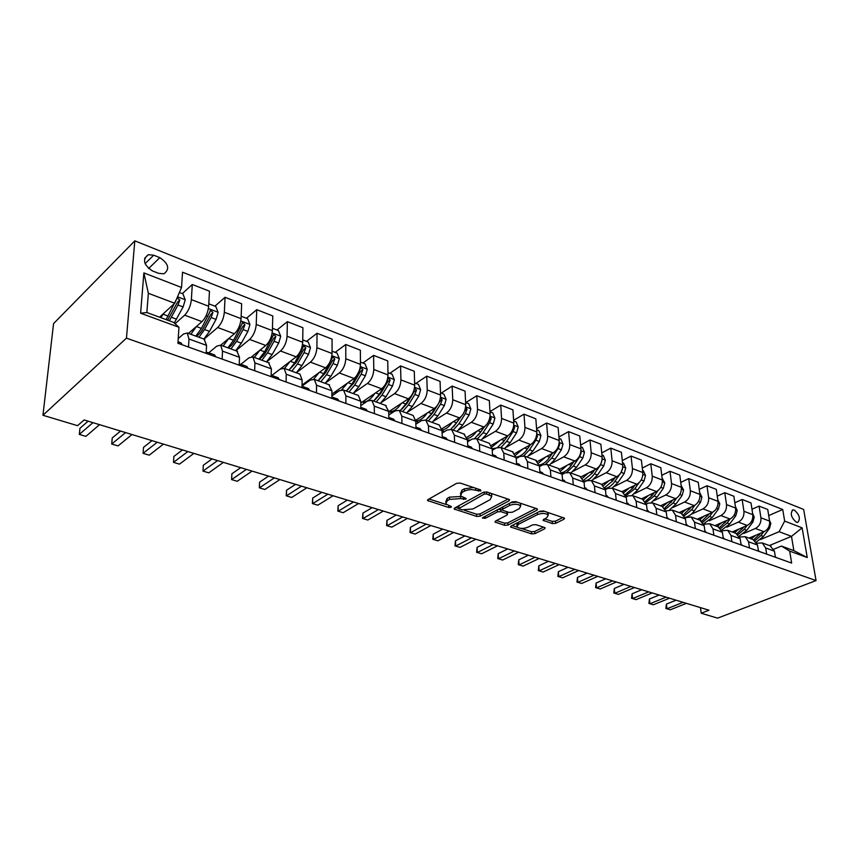 <?xml version="1.0" encoding="UTF-8"?>
<svg xmlns="http://www.w3.org/2000/svg" width="859" height="859" viewBox="0 0 859 859"><rect width="100%" height="100%" fill="white"/><g stroke="black" fill="none" stroke-linecap="round" stroke-linejoin="round"><path stroke-width="1.29" d="M480.804 490.972L480.621 489.898L460.22 483.059L456.644 483.327L428.05 499.551L427.61 500.55L448.709 507.497L451.115 507.315L451.437 506.627L445.767 503.932L447.228 500.733L449.59 499.412L460.746 498.574L465.793 499.24L466.126 498.521L460.499 495.804L462.013 492.486L464.429 491.144C467.94 489.512 471.709 489.233 475.725 490.285L480.804 490.972M794.296 510.085L792.857 509.902C789.979 513.532 791.15 517.644 796.379 522.24L797.796 522.401C800.674 518.782 799.504 514.67 794.296 510.085M552.358 523.571L555.698 523.324L563.987 519.212L564.556 518.202L543.468 510.955L540.064 511.212L511.062 526.041L510.547 526.986L531.614 533.89L534.899 533.654L544.617 528.822L545.164 527.866L544.52 527.469L535.844 524.656L532.505 524.903L527.684 527.329C523.152 528.929 519.598 528.779 516.989 526.889L518.374 524.344L537.476 514.605C542.061 512.963 545.669 513.102 548.289 515.024L546.796 517.698L543.028 520.307L552.358 523.571L552.187 521.381L555.515 521.134L562.892 517.462M126.456 338.145L42.95 415.273L77.557 425.677L84.085 419.954L708.965 610.212L701.212 613.229L717.576 618.147L816.05 580.566L126.456 338.145L134.809 240.853L803.659 509.441L816.05 580.566M509.022 500.84L509.548 499.798L508.839 499.347L486.913 492.003L483.392 492.271L454.647 508.034L454.186 509.022L476.766 516.431L480.149 516.173L509.022 500.84L508.936 499.39M482.5 517.752L512.222 501.903L515.679 501.645L536.854 508.743L536.972 510.182L537.53 509.162L536.854 508.743M536.972 510.182L507.98 525.064L504.652 525.311L494.988 522.025L495.482 521.069L507.068 515.035L507.583 514.047L506.874 513.607L500.84 511.642L497.436 511.9L485.399 518.245L482.522 518.117M152.483 270.95L158.657 273.355L163.951 273.796C169.996 269.06 168.622 263.67 159.838 257.636L153.707 255.198L148.263 254.715C142.197 259.504 143.614 264.905 152.483 270.95M178.962 327.268L140.618 313.213L143.872 272.894L181.539 287.475L174.753 303.281L148.36 293.306L146.857 312.526L173.475 322.329L178.962 327.268L177.92 343.256L791.654 563.074L789.657 551.091L781.465 546.066L793.877 550.64L791.483 536.37L779.113 531.7L760.526 539.527M768.708 515.572L782.732 509.484L182.537 272.196L181.539 287.475M782.732 509.484L784.664 521.091L802.123 527.856L807.245 557.545L789.657 551.091M42.95 415.273L53.559 323.618L134.809 240.853M700.482 607.624L701.212 613.229M174.753 303.281L159.527 317.196M769.385 545.54L791.483 536.37L802.123 527.856M751.979 509.247L759.088 506.101L767.731 509.484L769.6 521.112C769.943 525.976 768.096 529.52 764.07 531.732L749.059 538.121M759.088 506.101L760.924 517.784C761.257 522.68 759.399 526.245 755.372 528.478L743.83 533.439M734.832 502.783L742.144 499.476L751.002 502.944L752.817 514.681C753.139 519.598 751.281 523.185 747.244 525.44L732.212 531.968M742.144 499.476L743.937 511.277C744.238 516.216 742.369 519.835 738.332 522.111L726.714 527.201M717.254 496.158L724.781 492.69L733.865 496.244L735.626 508.088C735.916 513.059 734.048 516.699 730 518.997L714.956 525.665M724.781 492.69L726.51 504.598C726.789 509.591 724.91 513.252 720.862 515.583L709.18 520.812M699.226 489.383L706.978 485.732L716.288 489.372L717.995 501.334C718.264 506.359 716.374 510.042 712.326 512.394L697.272 519.201M706.978 485.732L708.654 497.758C708.911 502.805 707.011 506.52 702.963 508.893L691.205 514.273M680.736 482.436L688.725 478.592L698.27 482.328L699.913 494.419C700.16 499.487 698.26 503.224 694.201 505.618L679.136 512.587M688.725 478.592L690.335 490.747C690.561 495.847 688.65 499.605 684.591 502.021L672.769 507.562M661.763 475.328L669.988 471.269L679.791 475.102L681.37 487.311C681.584 492.432 679.673 496.223 675.614 498.671L660.539 505.801M669.988 471.269L671.534 483.542C671.738 488.696 669.816 492.508 665.757 494.988L653.86 500.679M642.285 468.037L650.778 463.753L660.829 467.683L662.343 480.02C662.536 485.206 660.592 489.039 656.534 491.541L641.469 498.832M650.778 463.753L652.249 476.154C652.421 481.362 650.478 485.238 646.419 487.762L634.447 493.624M622.292 460.574L631.043 456.043L641.372 460.08L642.811 472.536C642.972 477.776 641.018 481.674 636.959 484.218L621.895 491.681M631.043 456.043L632.449 468.574C632.589 473.835 630.635 477.765 626.565 480.342L614.529 486.387M601.74 452.918L610.792 448.119L621.39 452.263L622.754 464.859C622.882 470.152 620.917 474.104 616.848 476.702L601.805 484.347M610.792 448.119L612.102 460.778C612.22 466.104 610.244 470.088 606.186 472.718L594.063 478.957M580.63 445.069L589.972 439.98L600.87 444.243L602.148 456.967C602.245 462.314 600.269 466.33 596.2 468.982L581.146 476.831M589.972 439.98L591.207 452.779C591.293 458.158 589.306 462.196 585.237 464.891L573.039 471.333M558.919 437.016L568.594 431.615L579.782 435.996L580.974 448.849C581.038 454.271 579.041 458.341 574.982 461.058L559.767 469.197M568.594 431.615L569.732 444.543C569.785 449.998 567.778 454.1 563.719 456.848L551.435 463.506M536.596 428.77L546.603 423.025L558.114 427.524L559.22 440.517C559.241 445.993 557.233 450.127 553.175 452.908L537.68 461.412M546.603 423.025L547.655 436.093C547.666 441.601 545.637 445.757 541.589 448.57L529.219 455.463M513.618 420.309L524.001 414.178L535.833 418.805L536.832 431.948C536.821 437.489 534.792 441.676 530.744 444.522L514.874 453.488M524.001 414.178L524.946 427.395C524.913 432.968 522.873 437.188 518.825 440.066L506.37 447.206M489.974 411.633L500.743 405.083L512.92 409.85L513.811 423.122C513.757 428.727 511.717 432.99 507.669 435.9L491.316 445.402M500.743 405.083L501.581 418.44C501.506 424.078 499.444 428.373 495.418 431.315L482.855 438.724M465.836 402.592L476.799 395.731L489.329 400.627L490.124 414.049C490.027 419.718 487.955 424.045 483.928 427.02L466.963 437.188M476.799 395.731L477.518 409.228C477.4 414.929 475.328 419.289 471.312 422.306L458.652 430.005M441.236 393.143L452.145 386.088L465.052 391.135L465.718 404.707C465.578 410.441 463.506 414.833 459.49 417.882L441.773 428.824M452.145 386.088L452.747 399.736C452.586 405.512 450.492 409.936 446.487 413.029L433.72 421.039M415.906 383.404L426.751 376.156L440.055 381.353L440.592 395.076C440.399 400.885 438.305 405.351 434.31 408.476L415.702 420.33M426.751 376.156L427.224 389.954C427.009 395.806 424.904 400.305 420.91 403.472L408.014 411.837M389.803 373.375L400.584 365.923L414.285 371.281L414.693 385.165C414.457 391.038 412.341 395.569 408.358 398.78L388.697 411.74M400.584 365.923L400.917 379.882C400.648 385.798 398.522 390.373 394.56 393.615L381.514 402.366M362.895 363.035L373.601 355.368L387.731 360.898L388 374.932C387.699 380.881 385.573 385.498 381.611 388.773L360.78 403M373.601 355.368L373.783 369.488C373.461 375.48 371.324 380.129 367.373 383.458L354.166 392.638M335.15 352.362L345.769 344.491L360.351 350.193L360.458 364.388C360.104 370.401 357.967 375.104 354.026 378.465L331.918 394.109M345.769 344.491L345.801 358.761C345.415 364.828 343.256 369.563 339.337 372.978L325.905 382.663M306.523 341.367L317.035 333.26L332.089 339.144L332.046 353.5C331.628 359.599 329.469 364.366 325.561 367.824L302.057 385.09M317.035 333.26L316.907 347.702C316.456 353.833 314.287 358.654 310.389 362.154L296.677 372.441M276.974 330.006L287.378 321.663L302.916 327.741L302.701 342.258C302.218 348.432 300.038 353.296 296.162 356.839L271.723 375.523M287.378 321.663L287.067 336.266C286.552 342.483 284.361 347.39 280.506 350.987L266.505 361.918L272.142 354.563L267.525 352.856L274.085 341.291L275.857 336.513L273.796 334.312L264.593 351.771L258.946 359.159C261.587 357.913 264.1 355.229 266.494 351.084L273.602 338.317L275.857 336.513M246.458 318.281L256.734 309.68L272.786 315.951L272.389 330.651C271.841 336.9 269.64 341.85 265.807 345.49L251.794 356.657M256.734 309.68L256.229 324.455C255.638 330.747 253.437 335.751 249.615 339.445L235.796 350.697M214.922 306.158L225.058 297.289L241.658 303.785L241.057 318.646C240.434 324.981 238.222 330.017 234.432 333.764L220.699 345.189M225.058 297.289L224.349 312.247C223.684 318.625 221.461 323.703 217.692 327.504L204.066 339.112M182.312 293.628L192.287 284.479L209.467 291.19L208.662 306.233C207.953 312.655 205.73 317.787 201.983 321.631L188.454 333.41M192.287 284.479L191.374 299.619C190.623 306.072 188.389 311.259 184.664 315.167L175.053 323.746M178.221 338.607L183.482 334.011L187.251 332.981L188.98 339.004L188.497 347.047M208.737 352.834L216.769 346.123L220.645 345.168L222.524 351.148L222.148 359.094M240.767 364.366L248.949 357.838L252.911 356.947L254.93 362.895L254.661 370.744M271.745 375.523L280.066 369.166L284.114 368.339L286.251 374.245L286.09 381.997M302.046 386.088L310.185 380.118L314.297 379.367L316.552 385.229L316.488 392.885M331.907 395.967L339.326 390.727L343.503 390.029L345.887 395.859L345.898 403.419M360.801 405.609L367.566 401.003L371.807 400.358L374.277 406.146L374.384 413.619M388.762 415.004L394.925 410.956L399.22 410.377L401.787 416.121L401.969 423.498M415.842 424.174L421.458 420.62L425.796 420.083L428.458 425.774L428.705 433.076M442.095 433.108L447.185 429.983L451.576 429.489L454.314 435.148L454.636 442.364M467.543 441.816L472.16 439.067L476.584 438.627L479.408 444.243L479.784 451.372M492.239 450.299L496.405 447.893L500.872 447.496L503.75 453.069L504.201 460.113M516.205 458.566L519.963 456.462L524.452 456.108L527.405 461.637L527.898 468.606M539.473 466.62L542.845 464.794L547.366 464.472L550.372 469.959L550.93 476.852M562.087 474.479L565.093 472.89L569.635 472.6L572.706 478.055L573.307 484.863M584.066 482.135L586.729 480.761L591.293 480.514L594.407 485.915L595.062 492.658M605.423 489.598L607.775 488.417L612.36 488.202L615.527 493.571L616.214 500.239M626.2 496.889L628.262 495.868L632.868 495.686L636.068 501.012L636.798 507.605M646.398 503.997L648.201 503.127L652.819 502.977L656.061 508.26L656.834 514.788M666.069 510.922L672.253 510.074L675.539 515.314L676.344 521.767M685.214 517.698L691.184 516.989L694.501 522.186L695.35 528.575M703.865 524.301L709.641 523.722L712.981 528.886L713.861 535.211M722.043 530.744L727.627 530.293L730.998 535.415L731.911 541.675M739.749 537.047L745.161 536.692L748.565 541.782L749.499 547.978M757.026 543.189L762.266 542.942L765.691 547.988L766.658 554.119M773.862 549.202L781.465 546.066M204.098 339.122L206.568 345.372L206.139 353.36M236.88 351.095L239.511 357.312L239.199 365.204M268.566 362.67L271.347 368.844L271.133 376.639M299.211 373.858L299.931 374.116L302.132 380L302.024 387.699M328.868 384.682L331.928 390.802L331.896 398.404M357.58 395.172L358.332 395.441L360.759 401.25L360.823 408.766M385.401 405.33L388.697 411.375L388.837 418.795M412.363 415.176L413.147 415.455L415.756 421.178L415.971 428.512M438.509 424.722L439.303 425.012L441.998 430.692L442.288 437.94M463.871 433.978L467.457 439.915L467.811 447.077M442.857 432.635L442.793 431.186M488.492 442.976L489.308 443.265L492.153 448.86L492.572 455.946M512.394 451.705L516.141 457.557L516.613 464.558M535.619 460.177L539.431 465.997L539.957 472.922M558.189 468.423L562.065 474.2L562.645 481.029M580.126 476.434L584.066 482.167L584.689 488.943M601.472 484.229L605.455 489.92L606.132 496.62M622.238 491.81L626.275 497.468L626.995 504.093M642.446 499.186L646.526 504.802L647.289 511.363M662.128 506.37L666.251 511.953L667.046 518.439M681.294 513.371L685.461 518.911L686.287 525.332M699.967 520.189L704.176 525.697L705.035 532.043M718.167 526.835L722.408 532.301L723.299 538.593M735.916 533.321L740.179 538.743L741.113 544.971M753.225 539.645L757.52 545.025L758.476 551.188M770.115 545.809L774.431 551.156L775.409 557.255M779.113 531.7L784.664 521.091M148.36 293.306L143.872 272.894M146.857 312.526L140.618 313.213M807.245 557.545L793.877 550.64M473.492 487.504L464.322 488.846L464.429 491.144M460.413 493.893L461.906 490.199L464.322 488.846M445.703 502.053L447.131 498.456L449.493 497.136L461.197 496.481M429.038 498.982L446.379 504.534M464.515 510.332L476.648 514.208L480.031 513.95L507.97 499.068M455.635 507.486L458.588 508.431M486.688 493.946L484.229 494.129L458.663 508.625L461.906 509.817L472.879 508.99L490.167 499.659L491.767 496.33L486.688 493.946L486.57 491.917M458.695 505.811L458.642 508.227M491.606 496.126L491.638 494.054L490.854 493.324M535.898 508.421L507.852 522.873L507.98 525.064M496.481 520.543L504.512 523.12L507.852 522.873M502.332 509.945L498.091 509.376M519.308 508.646L520.726 505.919C517.988 503.911 514.305 503.75 509.655 505.446L502.891 509.022L502.375 510.021L503.095 510.461L509.129 512.436L512.533 512.179L519.308 508.646M520.361 505.532L520.575 503.675L519.878 503.052M517.215 502.161L510.751 502.687M502.257 507.175L502.343 509.484M544.52 518.847L552.187 521.381M547.881 514.605L547.677 512.361M544.563 511.32L539.033 511.739M517.086 522.959L516.903 525.59M521.08 528.414L531.463 531.732L534.738 531.485L543.479 527.136M512.061 525.525L517.268 527.19M163.264 313.793L160.966 317.723M179.391 292.5L182.903 293.842L185.254 299.866L183.107 306.931L174.237 323.016M176.503 299.211L166.109 319.612M169.352 320.804L178.006 304.999L179.853 299.974L177.072 297.89M179.853 299.974L177.684 301.949L167.602 320.171M182.183 344.781L181.131 342.902L178.017 341.764L181.131 342.902M88.101 421.178L79.951 428.276L79.329 434.418L92.944 422.649M79.329 434.418L85.889 436.361L99.558 424.668M196.528 326.388L190.87 334.291M208.791 303.796L215.802 306.491L218.143 312.429L216.049 319.376L209.478 331.37L203.894 339.047M198.966 337.254L204.549 329.534L211.11 317.508L212.935 312.569L210.702 310.271L201.414 328.385L195.841 336.105M212.935 312.569L210.734 314.48L203.615 327.762C201.221 332.079 198.751 334.903 196.206 336.245M228.687 338.532L223.104 346.07M241.154 316.241L247.628 318.721L249.948 324.562L247.897 331.402L241.336 343.16L235.699 350.665M230.931 348.926L236.558 341.388L243.118 329.598L244.922 324.745L242.775 322.49L233.53 340.271L227.914 347.82M244.922 324.745L242.689 326.592L235.581 339.616C233.176 343.847 230.684 346.596 228.097 347.884M259.815 350.268L254.296 357.451M272.453 328.267L278.402 330.554L280.71 336.309L278.703 343.042L272.142 354.563M261.866 360.222L267.525 352.856M215.716 356.786L214.6 354.907L209.478 353.06M120.561 431.057L112.239 437.961L111.702 444.028L125.597 432.592M111.702 444.028L118.059 445.907L131.996 434.547M210.691 354.992L209.585 353.113L206.847 352.33M206.224 351.879L207.502 353.854M248.111 368.393L246.93 366.514L241.98 364.721M152 440.635L143.528 447.346L143.077 453.337L157.218 442.224M143.077 453.337L149.241 455.163L163.425 444.114M243.258 366.653L242.088 364.774L239.446 364.012M239.253 363.829L240.176 365.547M279.422 379.614L278.198 377.735L273.409 376.006M182.473 449.912L173.872 456.44L173.497 462.367L187.863 451.555M173.497 462.367L179.467 464.139L193.876 453.38M274.73 377.928L273.516 376.059L271.176 375.372M271.165 375.544L271.755 376.865M289.945 361.596L284.479 368.479M302.733 339.906L308.198 342.011L310.486 347.68L308.521 354.305L301.971 365.601L296.291 372.785M291.824 371.152L297.504 363.948L304.054 352.609L305.804 347.916L303.818 345.748L294.669 362.895L288.989 370.122M305.804 347.916L303.528 349.667L296.43 362.187L289.311 369.832M309.723 390.458L308.456 388.601L303.807 386.915M212.033 458.91L203.304 465.267L203.003 471.119L217.574 460.596M203.003 471.119L208.791 472.837L223.404 462.378M305.181 388.837L303.914 386.969L302.046 386.4M302.035 387.055L302.304 387.806M319.129 372.548L313.739 379.141M307.769 381.89L306.556 381.783L307.458 382.115M332.046 351.17L337.061 353.103L339.326 358.686L337.404 365.204L330.865 376.296L325.153 383.329M320.826 381.75L326.527 374.696L333.077 363.572L334.806 358.955L332.884 356.818L323.789 373.676L318.077 380.752M334.806 358.955L332.497 360.651L325.411 372.946L318.753 380.15M339.058 400.97L337.737 399.102L333.228 397.47M240.713 467.64L231.866 473.824L231.629 479.612L246.393 469.368M231.866 473.824L231.619 479.601L237.256 481.276L252.052 471.097M334.656 399.392L333.346 397.534L331.907 397.083M347.401 383.157L341.785 389.707M337.673 391.897L334.86 392.026L336.588 392.67M360.447 362.09L365.021 363.84L367.265 369.349L365.386 375.78L358.858 386.668L353.135 393.551M348.937 392.015L354.66 385.111L361.188 374.191L362.895 369.649L361.048 367.555L351.997 384.123L346.274 391.038M362.895 369.649L360.565 371.292L353.511 383.361L347.326 390.115M367.459 411.139L366.095 409.281L361.725 407.703M268.545 476.122L259.601 482.135L259.429 487.858L274.354 477.883M259.601 482.135L259.332 487.826L264.883 489.48L279.851 479.558M363.196 409.614L360.812 407.424M374.814 393.422C370.637 399.628 366.471 402.474 362.305 401.958L364.796 402.882M387.957 372.656L392.123 374.266L394.356 379.689L392.509 386.024L386.002 396.708L380.258 403.451M384.252 386.153L379.345 394.249L373.611 401.024M376.188 401.969L381.933 395.204L388.44 384.488L390.126 380.011L388.343 377.949L386.024 383.232M390.126 380.011L387.785 381.611L380.741 393.465L375.061 399.746M394.979 420.996L393.572 419.149L389.331 417.614M295.582 484.347L286.541 490.221L286.423 495.868L301.509 486.151M286.541 490.221L286.24 495.815L291.727 497.447L306.846 487.783M390.845 419.514L388.805 417.442M401.4 403.365C397.266 409.356 393.111 412.105 388.923 411.59M414.629 382.91L418.419 384.37L420.631 389.718L418.816 395.956L412.331 406.457L406.575 413.061M409.958 397.449L405.867 404.063L400.122 410.699M392.091 412.825L388.891 411.611M402.624 411.622L408.379 404.997L414.876 394.464L416.54 390.061L414.457 388.236M416.54 390.061L414.178 391.618L407.155 403.258L402.001 409.045M421.651 430.552L420.212 428.716L416.089 427.224M321.835 492.347L312.708 498.059L312.655 503.653L327.88 494.183M312.708 498.059L312.397 503.578L317.809 505.189L333.067 495.761M417.646 429.113L415.939 427.159M427.202 413.007C423.519 418.279 419.707 420.953 415.756 421.039M440.506 392.853L443.92 394.174L446.122 399.446L444.35 405.598L437.875 415.917L432.109 422.381M435.245 407.778L431.605 413.598L425.849 420.094M418.709 422.36L415.767 421.35M428.276 420.985L434.042 414.489L440.517 404.149L442.16 399.811L440.42 397.867M437.435 405.33L432.786 412.771L428.179 418.022M442.16 399.811L439.787 401.336L438.305 403.934M447.518 439.819L446.057 437.983L442.235 436.597M347.358 500.11L338.156 505.693L338.156 511.223L353.511 501.989M338.156 505.693L337.823 511.116L343.171 512.705L358.547 503.524M443.641 438.423L442.235 436.63L446.057 437.983M452.242 422.36C449.021 426.923 445.585 429.489 441.956 430.058M465.61 402.506L468.692 403.687L470.861 408.895L469.121 414.961L462.668 425.098L456.902 431.443M459.919 417.592L456.591 422.843L450.835 429.21M444.747 431.476L442.009 430.874M443.749 431.401L444.35 431.723M453.187 430.08L458.953 423.712L465.406 413.555L467.028 409.281L465.589 407.306M461.079 416.626L453.638 426.698M472.622 448.806L471.129 446.981L467.747 445.757L471.129 446.981M372.172 507.669L362.906 513.113L362.949 518.578L378.422 509.57M362.906 513.113L362.541 518.46L367.824 520.028L383.318 511.062M468.864 447.453L467.747 445.875M476.573 431.433C473.717 435.406 470.635 437.832 467.328 438.702M489.995 411.88L492.733 412.932L494.902 418.065L493.195 424.045L486.763 434.01L480.997 440.238M471.312 422.306L483.928 427.02L480.857 431.819L474.866 438.23M470.345 440.152L467.468 440.076M467.908 440.162L469.282 440.785M477.379 438.917L483.145 432.668L489.576 422.682L491.187 418.473L490.017 416.551M484.723 426.483L478.409 435.062M496.996 457.536L495.471 455.721L492.497 454.647M396.31 515.013L386.979 520.329L387.076 525.74L402.646 516.946M386.979 520.329L386.604 525.59L391.822 527.147L407.413 518.396M493.334 456.226L492.508 454.916M500.206 440.238L491.896 447.034M513.671 420.974L516.109 421.919L518.245 426.977L516.57 432.882L510.171 442.675L504.394 448.785M507.325 436.104L504.426 440.549L497.586 447.356M496.072 448.087L492.153 448.774M492.164 449.064L493.635 449.493M500.883 447.496L506.649 441.376L513.059 431.551L514.648 427.406L513.736 425.592M507.852 435.792L502.526 443.115M520.661 466.007L519.104 464.204L516.527 463.269L519.104 464.204M419.793 522.165L410.409 527.351L410.548 532.709L426.214 524.119M410.409 527.351L410.011 532.537L415.165 534.073L430.842 525.536M517.107 464.74L516.56 463.763M523.174 448.795L515.668 455.109M536.671 429.822L538.818 430.649L540.945 435.642L539.302 441.462L532.913 451.093L527.147 457.085M530.057 444.908L527.329 449.032C523.926 453.992 520.178 456.666 516.098 457.074M516.152 457.697L517.462 457.868M523.743 455.828L529.498 449.837L535.887 440.173L537.455 436.082L536.768 434.429M530.411 444.704L526.019 450.846M543.661 474.243L542.083 472.45L539.86 471.645L542.083 472.45M442.653 529.123L433.215 534.191L433.408 539.484L449.15 531.098M433.215 534.191L432.807 539.302L437.907 540.816L453.659 532.473M540.204 473.008L539.924 472.45M545.508 457.117L538.7 462.969M559.037 438.412L560.906 439.132L563.01 444.071L561.399 449.805L555.043 459.286L549.277 465.17M552.165 453.455L549.61 457.278C546.539 461.723 543.103 464.311 539.312 465.041M539.42 465.9L540.848 465.879M545.798 464.053L551.714 458.062L558.082 448.559L559.628 444.522L559.155 443.072M552.369 453.348L548.922 458.255M566.006 482.253L562.538 479.784L564.406 480.471M464.912 535.909L455.442 540.848L455.667 546.088L471.473 537.906M455.442 540.848L455.012 545.894L460.048 547.387L475.865 539.237M567.23 465.202L561.002 470.635M580.781 446.777L582.391 447.389L584.474 452.263L582.896 457.922L576.561 467.253L570.806 473.03M573.683 461.755L571.278 465.299C568.497 469.315 565.34 471.784 561.829 472.729M562.011 473.738L564.084 473.416M566.908 472.246L573.329 466.061L579.664 456.709L581.189 452.736L580.909 451.533M573.737 461.723L571.289 465.277M587.739 490.038L584.582 487.697L586.117 488.256M486.602 542.501L477.078 547.344L477.346 552.52L493.216 544.52M477.078 547.344L476.638 552.316L481.62 553.787L497.501 545.83M588.372 473.062L582.627 478.119M601.944 454.905L603.297 455.42L605.37 460.241L603.813 465.825L597.51 475.006L591.765 480.675M594.621 469.809L592.366 473.105L583.669 480.181M583.948 481.287C587.803 480.675 591.282 478.184 594.364 473.846L600.666 464.644L602.062 459.844M608.87 497.608L606.014 495.385L607.238 495.836M507.723 548.944L498.177 553.668L498.478 558.79L514.401 550.973M498.177 553.668L497.726 558.565L502.644 560.036L518.578 552.24M608.956 480.718L603.587 485.453M622.528 462.818L623.645 463.248L625.706 468.005L624.171 473.513L617.9 482.554L612.177 488.116M615.012 477.636L612.896 480.707L604.854 487.418M605.23 488.588C608.827 487.751 612.027 485.367 614.829 481.427L619.747 474.329M621.046 472.461L622.614 468.134M629.443 504.974L627.789 503.213M528.317 555.215L518.75 559.832L519.083 564.911L535.05 557.255M518.75 559.832L518.278 564.664L523.142 566.113L539.119 558.5M629.003 488.159L623.913 492.637M642.575 470.517L643.466 470.861L645.506 475.564L644.003 481.008L637.754 489.909L632.031 495.385M634.876 485.249L632.879 488.105L625.416 494.483M625.9 495.654L634.769 488.803L638.967 482.812M649.468 512.147L647.149 510.149M548.407 561.324L538.808 565.845L539.173 570.87L555.182 563.386M538.808 565.845L538.325 570.612L543.124 572.04L559.145 564.599M648.524 495.418L643.649 499.68M662.096 478.023L664.791 482.919L663.32 488.299L657.103 497.071L651.24 502.536M654.225 492.658L652.346 495.31L645.367 501.377M645.968 502.526L654.193 495.997L657.994 490.618M668.968 519.126L666.895 517.247M567.992 567.284L558.371 571.707L558.769 576.69L574.811 569.367M558.371 571.707L557.878 576.421L562.634 577.828L578.676 570.537M667.55 502.483L662.761 506.606M681.112 485.335L683.592 490.102L682.143 495.407L675.958 504.05L669.741 509.623M673.091 499.863L664.748 508.109M665.457 509.226L673.123 502.998L676.634 498.08M687.962 525.933L686.266 524.205M587.094 573.103L577.463 577.441L577.892 582.359L593.956 575.197M577.463 577.441L576.958 582.08L581.661 583.476L597.735 576.346M686.094 509.366L681.348 513.392M699.645 492.454L701.921 497.093L700.482 502.343L694.33 510.858C691.688 514.423 688.617 516.603 685.128 517.408M691.484 506.874L683.571 514.702M684.398 515.765L691.57 509.827L694.867 505.275M706.474 532.559L704.885 530.905M605.745 578.783L596.103 583.025L596.554 587.9L612.65 580.888M596.103 583.025L595.588 587.61L600.237 588.995L616.332 582.005M704.176 516.076L699.462 520.006M717.716 499.401L719.788 503.911L718.382 509.097L712.261 517.483L703.682 523.775M709.416 513.703L701.867 521.166M702.802 522.154L709.566 516.495L712.669 512.222M724.513 539.023L723.149 537.509M623.956 584.324L614.303 588.479L614.786 593.311L630.882 586.439M614.303 588.479L613.777 593L618.373 594.374L634.479 587.535M721.818 522.626L717.136 526.46M735.368 506.402L737.215 510.568L735.83 515.69L729.742 523.958L721.732 529.992M726.918 520.361L719.649 527.501M720.712 528.414L727.111 522.991L730.064 518.965M742.112 545.325L740.963 543.972M641.737 589.736L632.074 593.805L632.578 598.583L648.695 591.862M632.074 593.805L631.548 598.272L636.089 599.625L652.206 592.925M739.03 529.004L734.381 532.763M752.634 513.489L754.223 517.064L752.86 522.122L746.804 530.271L739.288 536.048M744.001 526.846L736.947 533.718M738.117 534.534L744.238 529.327L747.051 525.525M759.27 551.478L758.336 550.308M659.1 595.029L649.436 599.013L649.962 603.748L666.079 597.155M649.436 599.013L648.899 603.426L653.398 604.768L669.515 598.197M755.823 535.232L751.217 538.904M769.492 520.404L770.824 523.399L769.481 528.403L763.458 536.435L756.382 541.975M760.666 533.181L753.74 539.828M755.061 540.536L760.945 535.511L763.64 531.914M776.021 557.47L775.29 556.503M676.065 600.194L666.401 604.102L666.96 608.784L683.077 602.32M666.401 604.102L665.854 608.462L670.31 609.783L686.427 603.34M764.07 531.732L755.372 528.478M747.244 525.44L738.332 522.111M730 518.997L720.862 515.583M712.326 512.394L702.963 508.893M694.201 505.618L684.591 502.021M675.614 498.671L665.757 494.988M656.534 491.541L646.419 487.762M636.959 484.218L626.565 480.342M616.848 476.702L606.186 472.718M596.2 468.982L585.237 464.891M574.982 461.058L563.719 456.848M553.175 452.908L541.589 448.57M530.744 444.522L518.825 440.066M507.669 435.9L495.418 431.315M459.49 417.882L446.487 413.029M434.31 408.476L420.91 403.472M408.358 398.78L394.56 393.615M381.611 388.773L367.373 383.458M354.026 378.465L339.337 372.978M325.561 367.824L310.389 362.154M296.162 356.839L280.506 350.987M265.807 345.49L249.615 339.445M234.432 333.764L217.692 327.504M201.983 321.631L184.664 315.167M206.568 345.372L188.98 339.004M208.662 306.233L191.374 299.619M241.057 318.646L224.349 312.247M239.511 357.312L222.524 351.148M272.389 330.651L256.229 324.455M271.347 368.844L254.93 362.895M302.701 342.258L287.067 336.266M302.132 380L286.251 374.245M332.046 353.5L316.907 347.702M331.928 390.802L316.552 385.229M360.458 364.388L345.801 358.761M360.759 401.25L345.887 395.859M388 374.932L373.783 369.488M388.697 411.375L374.277 406.146M414.693 385.165L400.917 379.882M415.756 421.178L401.787 416.121M440.592 395.076L427.224 389.954M441.998 430.692L428.458 425.774M465.718 404.707L452.747 399.736M467.457 439.915L454.314 435.148M490.124 414.049L477.518 409.228M492.153 448.86L479.408 444.243M513.811 423.122L501.581 418.44M516.141 457.557L503.75 453.069M536.832 431.948L524.946 427.395M539.431 465.997L527.405 461.637M559.22 440.517L547.655 436.093M562.065 474.2L550.372 469.959M580.974 448.849L569.732 444.543M584.066 482.167L572.706 478.055M602.148 456.967L591.207 452.779M605.455 489.92L594.407 485.915M622.754 464.859L612.102 460.778M626.275 497.468L615.527 493.571M642.811 472.536L632.449 468.574M646.526 504.802L636.068 501.012M662.343 480.02L652.249 476.154M666.251 511.953L656.061 508.26M681.37 487.311L671.534 483.542M685.461 518.911L675.539 515.314M699.913 494.419L690.335 490.747M704.176 525.697L694.501 522.186M717.995 501.334L708.654 497.758M722.408 532.301L712.981 528.886M735.626 508.088L726.51 504.598M740.179 538.743L730.998 535.415M752.817 514.681L743.937 511.277M757.52 545.025L748.565 541.782M769.6 521.112L760.924 517.784M774.431 551.156L765.691 547.988M145.074 263.681L153.707 255.198M148.618 268.566L159.838 257.636M475.618 488.223L475.725 490.285M461.906 490.199L462.013 492.486M463.259 497.436L463.355 499.423M460.639 496.298L460.746 498.574M449.493 497.136L449.59 499.412M447.131 498.456L447.228 500.733M448.634 505.575L448.709 507.497M428.373 499.358L428.426 501.044M478.227 489.093L478.334 491.155M480.031 513.95L480.149 516.173M476.648 514.208L476.766 516.431M454.894 507.905L454.959 509.484M484.111 491.982L484.229 494.129M458.889 505.704L458.985 507.927M489.286 492.798L489.405 494.859M504.512 523.12L504.652 525.311M495.611 521.005L495.697 522.455M506.756 511.663L506.874 513.607M500.711 509.419L500.84 511.642M497.307 509.795L497.436 511.9M485.281 516.162L485.399 518.245M509.516 503.331L509.655 505.446M502.762 506.907L502.891 509.022M543.575 519.319L543.683 520.715M537.326 512.608L537.476 514.605M518.245 522.369L518.374 524.344M544.509 527.469L544.617 528.822M534.738 531.485L534.899 533.654M531.463 531.732L531.614 533.89M511.148 525.998L511.234 527.405M563.869 517.794L563.987 519.212M555.515 521.134L555.698 523.324M185.2 299.716L177.545 296.795M168.203 316.08L163.049 314.179M176.546 319.172L171.446 317.282M183.107 306.931L178.006 304.999M218.089 312.279L208.393 308.574M201.414 328.385L196.443 326.538M209.478 331.37L204.549 329.534M207.985 316.327L206.149 315.64M216.049 319.376L211.11 317.508M249.894 324.423L240.821 320.955M233.53 340.271L228.741 338.5M241.336 343.16L236.558 341.388M240.09 328.449L238.619 327.902M247.897 331.402L243.118 329.598M280.657 336.159L272.174 332.927M264.593 351.771L260.041 350.085M271.154 340.185L270.027 339.756M278.703 343.042L274.085 341.291M310.432 347.53L302.508 344.513M294.669 362.895L290.331 361.295M301.971 365.601L297.504 363.948M301.219 351.546L300.403 351.234M308.521 354.305L304.054 352.609M339.273 358.547L331.875 355.723M323.789 373.676L319.666 372.151M330.865 376.296L326.527 374.696M337.404 365.204L333.077 363.572M367.212 369.209L360.318 366.578M351.997 384.123L348.078 382.674M358.858 386.668L354.66 385.111M365.386 375.78L361.188 374.191M394.302 379.549L387.881 377.101M379.345 394.249L375.619 392.864M386.002 396.708L381.933 395.204M392.509 386.024L388.44 384.488M420.577 389.589L414.596 387.302M405.867 404.063L402.323 402.753M412.331 406.457L408.379 404.997M418.816 395.956L414.876 394.464M446.068 399.317L440.506 397.191M431.605 413.598L428.233 412.341M437.875 415.917L434.042 414.489M444.35 405.598L440.517 404.149M470.807 408.766L465.653 406.801M456.591 422.843L453.38 421.651M462.668 425.098L458.953 423.712M469.121 414.961L465.406 413.555M464.74 410.699L467.028 409.281M494.848 417.936L490.07 416.121M480.857 431.819L477.797 430.692M486.763 434.01L483.145 432.668M493.195 424.045L489.576 422.682M489.308 419.6L491.187 418.473M518.192 426.859L513.779 425.173M504.426 440.549L501.516 439.475M510.171 442.675L506.649 441.376M516.57 432.882L513.059 431.551M513.145 428.287L514.648 427.406M540.891 435.524L536.821 433.967M527.329 449.032L524.57 448.011M532.913 451.093L529.498 449.837M539.302 441.462L535.887 440.173M536.284 436.748L537.455 436.082M562.956 443.942L559.209 442.514M549.61 457.278L546.979 456.301M555.043 459.286L551.714 458.062M561.399 449.805L558.082 448.559M558.769 444.994L559.628 444.522M584.421 452.145L580.985 450.825M571.278 465.299L568.776 464.375M576.561 467.253L573.329 466.061M582.896 457.922L579.664 456.709M580.62 453.037L581.189 452.736M605.316 460.113L602.17 458.91M592.366 473.105L589.983 472.225M597.51 475.006L594.364 473.846M603.813 465.825L600.666 464.644M625.653 467.876L622.786 466.781M612.896 480.707L610.631 479.87M617.9 482.554L614.829 481.427M624.171 473.513L621.111 472.364M645.453 475.446L642.854 474.447M632.879 488.105L630.731 487.311M637.754 489.909L634.769 488.803M644.003 481.008L641.19 479.945M664.748 482.801L662.396 481.91M652.346 495.31L650.306 494.559M657.103 497.071L654.193 495.997M663.32 488.299L660.764 487.343M683.539 489.984L681.434 489.179M671.33 502.332L669.376 501.613M675.958 504.05L673.123 502.998M682.143 495.407L679.823 494.537M701.867 496.974L699.988 496.266M689.82 509.183L687.973 508.496M694.33 510.858L691.57 509.827M700.482 502.343L698.41 501.559M719.735 503.803L718.081 503.17M707.859 515.862L706.098 515.207M712.261 517.483L709.566 516.495M718.382 509.097L716.513 508.399M737.172 510.461L735.712 509.902M725.447 522.369L723.783 521.757M729.742 523.958L727.111 522.991M735.83 515.69L734.177 515.067M754.17 516.946L752.924 516.474M742.606 528.725L741.027 528.135M746.804 530.271L744.238 529.327M752.86 522.122L751.41 521.574M770.77 523.292L769.707 522.884M759.356 534.921L757.863 534.373M763.458 536.435L760.945 535.511M769.481 528.403L768.214 527.92M792.202 510.192L792.857 509.902M204.764 339.369L187.251 332.981M237.556 351.342L220.645 345.168M269.264 362.917L252.911 356.947M299.931 374.116L284.114 368.339M329.598 384.95L314.297 379.367M358.332 395.441L343.503 390.029M386.163 405.609L371.807 400.358M413.147 415.455L399.22 410.377M439.303 425.012L425.796 420.083M464.676 434.278L451.576 429.489M489.308 443.265L476.584 438.627M513.22 452.006L500.872 447.496M536.456 460.488L524.452 456.108M559.026 468.724L547.366 464.472M580.974 476.745L569.635 472.6M602.32 484.54L591.293 480.514M623.097 492.121L612.36 488.202M643.305 499.498L632.868 495.686M662.987 506.692L652.819 502.977M682.164 513.693L672.253 510.074M700.837 520.511L691.184 516.989M719.047 527.158L709.641 523.722M736.797 533.643L727.627 530.293M754.105 539.957L745.161 536.692M770.995 546.131L762.266 542.942M144.591 258.344L148.263 254.715M427.589 499.938L427.61 500.55M454.164 508.453L454.186 509.022M491.638 494.054L491.767 496.33M507.444 511.889L507.583 514.047M520.575 503.675L520.726 505.919M548.117 512.812L548.289 515.024M176.965 298.148L177.523 297.633M209.972 310.904L210.702 310.271M242.088 323.059L242.775 322.49M273.151 334.817L273.796 334.312M214.6 354.907L209.585 353.113M246.93 366.514L242.088 364.774M278.198 377.735L273.516 376.059M303.216 346.209L303.818 345.748M308.456 388.601L303.914 386.969M332.326 357.237L332.884 356.818M337.737 399.102L333.346 397.534M366.095 409.281L361.843 407.757M393.572 419.149L389.449 417.667M420.212 428.716L416.218 427.277M495.471 455.721L492.497 454.658M516.152 457.718L517.107 458.062M539.441 466.158L539.978 466.351M647.804 510.396L647.149 510.171"/></g></svg>

